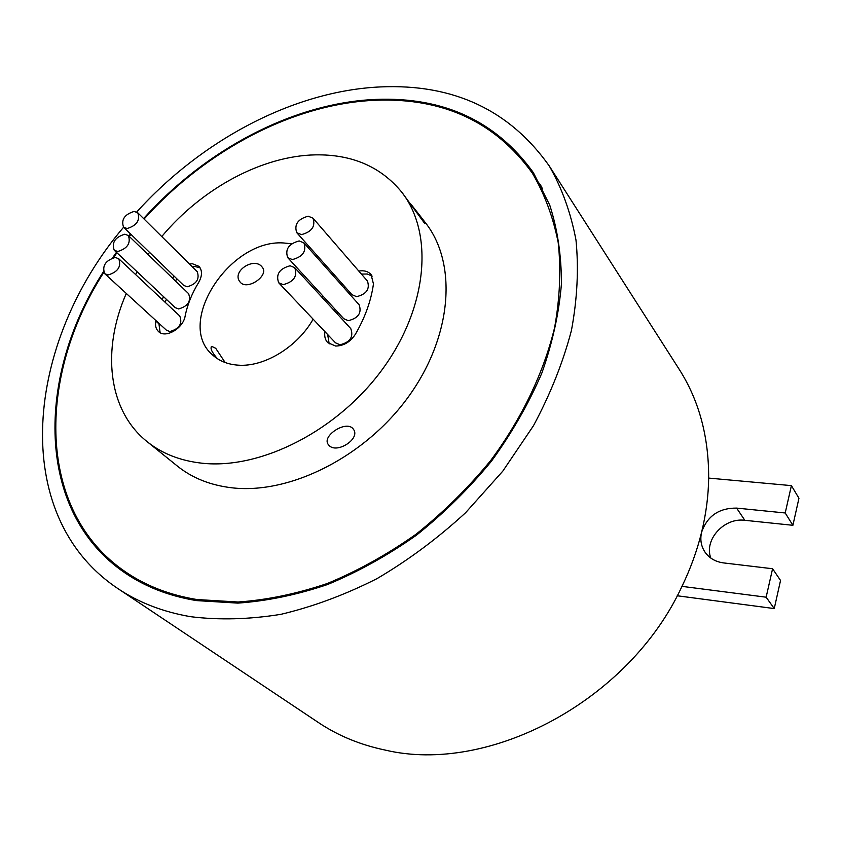 <?xml version="1.0" encoding="UTF-8"?>
<svg xmlns="http://www.w3.org/2000/svg" width="841" height="841" viewBox="0 0 841 841"><rect width="100%" height="100%" fill="white"/><g stroke="black" fill="none" stroke-linecap="round" stroke-linejoin="round"><path stroke-width="1.26" d="M283.217 284.647C293.824 281.83 297.672 276.184 294.76 267.701L290.103 265.767C279.485 268.636 275.669 274.303 278.676 282.765L283.217 284.647M278.676 282.765L335.527 342.844L339.964 344.768C350.161 342.276 353.767 336.884 350.771 328.6L294.76 267.701M292.363 259.575C302.823 256.778 306.681 251.228 303.916 242.902L299.165 240.925C288.694 243.774 284.878 249.356 287.727 257.661L292.363 259.575M287.727 257.661L343.759 318.718L348.279 320.673C358.34 318.203 361.956 312.905 359.118 304.768L303.916 242.902M301.467 234.618C311.79 231.843 315.638 226.376 313.031 218.208L308.184 216.2C297.851 219.038 294.035 224.526 296.736 232.663L301.467 234.618M296.736 232.663L351.948 294.676L356.573 296.673C366.497 294.224 370.114 289.01 367.422 281.02L313.031 218.208M324.952 331.669C324.205 336.137 325.131 339.785 327.706 342.623L335.654 346.04C343.727 345.924 350.308 341.982 355.407 334.224C365.11 317.456 371.123 300.689 373.457 283.922L371.049 274.523C368.116 271.338 364.037 270.192 358.823 271.086M103.758 272.442C36.92 376.484 36.247 510.939 125.309 571.754C145.651 585.746 169.483 594.997 196.805 599.517L238.087 602.019C267.207 599.959 297.031 593.757 327.559 583.412C358.035 570.734 387.543 554.335 416.074 534.214C443.564 512.211 468.469 487.601 490.787 460.405C521.946 418.324 543.728 372.626 554.618 327.57C559.906 297.851 561.105 269.541 558.214 242.629C553.094 216.904 544.442 193.693 532.258 173.015C495.286 121.892 443.081 97.64 375.664 100.258C293.53 103.559 205.73 150.297 144.063 219.028M130.954 234.366L129.283 236.437M116.92 252.763L113.503 257.619M103.443 271.696C36.016 376.242 35.143 511.643 124.836 572.795C145.209 586.787 169.073 596.048 196.426 600.59L237.845 603.113C267.07 601.063 297.01 594.85 327.654 584.484C358.245 571.775 387.869 555.323 416.516 535.128C444.122 513.052 469.131 488.358 491.533 461.068C512.064 432.716 528.842 403.354 541.877 373.005C552.569 342.581 559.086 312.82 561.441 283.743C561.42 255.485 557.52 229.267 549.73 205.078L533.32 172.563C496.169 121.146 443.712 96.757 375.959 99.417C293.551 102.76 205.488 149.645 143.611 218.576M540.889 185.398L538.387 182.339M115.28 257.451C105.409 260.51 101.887 265.924 104.715 273.693L108.1 274.965C117.971 271.948 121.514 266.544 118.76 258.755L115.28 257.451M104.715 273.693L166.476 330.229L169.808 331.543C179.333 328.831 182.665 323.648 179.785 316.016L118.76 258.755M134.129 211.427C124.5 214.444 120.978 219.701 123.564 227.207L127.117 228.531C136.747 225.567 140.289 220.321 137.777 212.784L134.129 211.427M136.715 212.016C201.714 140.005 293.772 90.87 380.437 86.917C453.31 83.669 509.583 110.013 549.247 165.929C561.893 187.995 570.808 212.72 575.99 240.084C578.808 268.7 577.304 298.776 571.46 330.334C563.081 362.303 550.413 394.093 533.478 425.704L502.802 471.128L465.557 512.758C437.919 538.187 408.4 560.148 376.989 578.64C345.02 594.818 312.978 606.718 280.852 614.34C249.22 619.428 219.154 620.216 190.655 616.695C162.986 611.922 138.733 602.555 117.887 588.584C7.8 515.028 25.766 342.182 123.585 227.238L183.695 285.414L187.196 286.781C196.5 284.121 199.832 279.086 197.204 271.685L137.777 212.784M124.794 234.208C115.049 237.246 111.527 242.586 114.229 250.219L117.708 251.522C127.443 248.526 130.996 243.207 128.358 235.543L124.794 234.208M114.229 250.219L175.17 307.606L178.586 308.952C187.995 306.261 191.328 301.162 188.573 293.635L128.358 235.543M155.932 320.579L155.837 321.031C154.996 325.509 155.879 329.01 158.486 331.522C165.425 338.755 183.243 328.453 185.146 316.037C187.417 304.673 191.895 293.53 198.581 282.597C202.345 275.869 202.45 270.445 198.907 266.313L192.389 263.748L189.446 264M200.147 267.901L195.217 266.565L192.284 266.818M240.452 282.481L239.454 281.188C232.326 270.749 254.014 257.115 261.803 266.639L262.665 267.753C268.594 275.985 247.622 290.408 240.452 282.481M411.018 204.31L418.639 213.982C423.338 220.142 425.451 223.401 424.957 223.78L401.683 192.084C433.714 232.663 428.122 306.303 383.107 368.337C338.292 430.445 260.973 469.783 201.903 463.191C180.195 460.763 161.914 453.572 147.049 441.588C107.774 410.25 101.582 349.625 126.287 293.446M329.094 445.488L328.116 444.29C321.966 435.89 345.567 420.395 352.768 428.437L353.63 429.53C360.347 438.97 336.884 454.014 329.094 445.488M217.335 358.634C211.722 352.053 209.872 347.974 211.806 346.397L215.716 348.3L225.146 362.524M291.585 243.753L283.112 242.933C229.225 239.527 175.128 323.428 212.447 354.818C219.133 360.968 227.659 364.416 238.045 365.152C264.074 367.296 297.535 346.997 313.125 319.17M321.893 297.199L322.292 295.328M549.247 165.929L679.15 369.241C698.955 400.242 708.795 436.521 708.669 478.087C708.416 495.864 706.062 513.904 701.604 532.206C697.115 550.519 690.566 568.579 681.977 586.366C629.194 700.91 488.873 774.813 385.094 750.056C360.263 744.842 338.071 735.696 318.508 722.608L117.887 588.584M418.639 213.982L425.514 222.865C457.367 263.244 452.49 335.664 408.842 396.206C365.404 456.81 289.84 494.75 231.611 487.769C210.208 485.194 192.116 477.951 177.325 466.04L147.049 441.588M135.58 274.534L137.125 271.78M148.016 254.508L149.54 252.353M161.756 236.552C201.84 188.51 262.014 155.774 315.585 154.86C352.116 154.302 380.815 166.718 401.683 192.084M327.654 334.529L329.199 343.916M372.185 276.153L367.328 274.008L361.409 274.071M344.957 286.823L344.337 288.2M337.819 312.242L337.188 313.83M677.205 595.764L774.246 608.579L780.543 580.458L772.585 568.747L723.575 562.913C715.891 561.883 709.878 558.54 705.536 552.894C701.163 546.766 699.859 539.869 701.604 532.206C707.281 516.017 718.95 507.975 736.621 508.101L785.21 512.978L791.402 485.625L708.669 478.087M710.813 558.067C703.78 539.859 724.048 517.404 744.842 520.306L792.895 525.299L798.95 498.25L791.402 485.625M176.841 278.77L175.496 281.02M166.36 299.322L165.162 302.297M158.875 323.28L160.126 332.689M335.16 309.341L334.518 310.928M342.329 283.88L341.709 285.246M173.971 275.995L172.626 278.255M163.459 296.589L162.25 299.564M130.492 233.914L128.82 235.985M116.447 252.311L112.536 257.872M134.518 578.061L137.514 580.637M681.977 586.366L766.14 597.194L772.585 568.747M774.246 608.579L766.14 597.194M792.895 525.299L785.21 512.978M158.781 323.732L155.837 321.031M744.842 520.306L736.621 508.101M141.004 582.519L125.309 571.754M211.795 346.397L211.249 346.797M542.708 188.92L532.258 173.015"/></g></svg>
